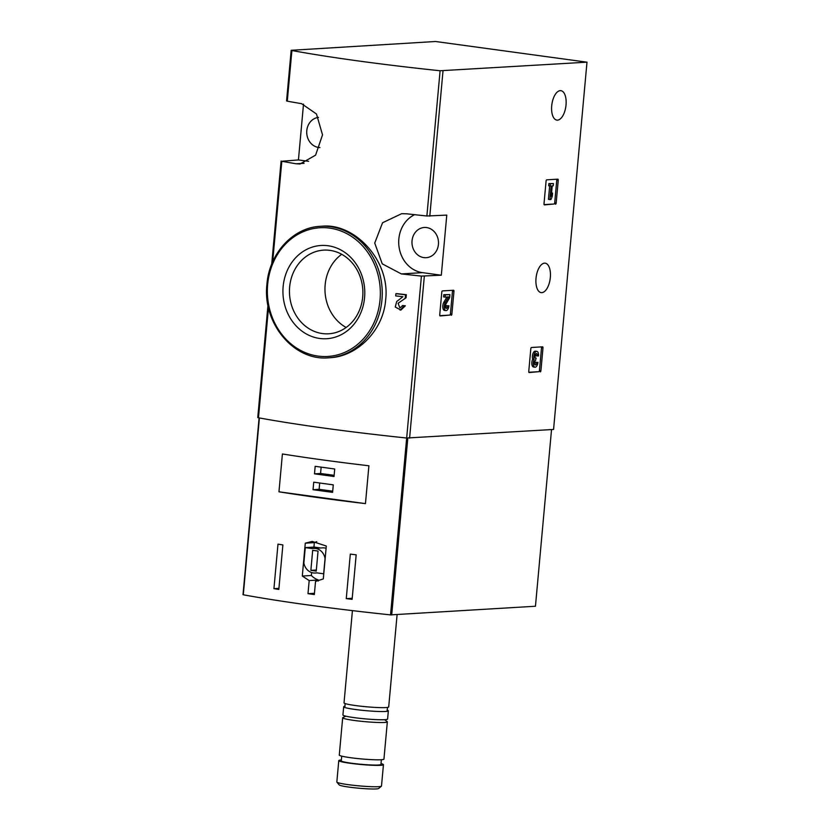 <?xml version="1.0" encoding="UTF-8"?>
<svg xmlns="http://www.w3.org/2000/svg" width="830" height="830" viewBox="0 0 830 830"><rect width="100%" height="100%" fill="white"/><g stroke="black" fill="none" stroke-linecap="round" stroke-linejoin="round"><path stroke-width="1.25" d="M303.51 104.113L298.437 159.931L281.816 161.259A260.724 21.58 5.2 0 0 296.123 163.78L300.076 163.987L315.597 155.148L322.528 134.875L316.479 114.001L301.591 103.677A260.724 21.58 -174.8 0 1 287.284 101.167L286.568 100.938L291.174 50.298L291.901 50.526A260.724 21.58 5.2 0 0 440.097 70.758L586.986 62.177L553.568 429.452L406.669 438.022L390.536 614.885L535.454 606.242L551.535 429.577M586.986 62.177L435.501 41.5L291.174 50.298M406.337 294.702A260.724 21.58 -174.8 0 1 396.74 293.633L395.91 293.685L395.702 295.905A262.404 21.725 5.2 0 0 402.924 296.715L396.688 301.508L395.246 307.027L400.9 310.057L405.32 305.803A260.724 21.58 -174.8 0 1 403.069 305.554L399.873 307.868L398.078 303.292L406.057 297.773L406.337 294.702L405.486 294.754A262.404 21.725 -174.8 0 1 395.91 293.685M398.078 303.292L406.057 297.773M329.738 357.74C356.869 356.672 383.45 330.641 385.67 299.703C390.391 260.693 354.701 223.011 322.351 226.196L320.546 226.3A65.881 57.695 86.5 0 1 382.111 288.57A65.881 57.695 86.5 0 1 328.514 357.823L329.738 357.751M267.976 305.212L257.757 417.563L258.472 417.791A260.724 21.58 5.2 0 0 406.669 438.022L421.412 276.089L441.311 275.207L446.779 215.115L426.879 215.997A260.724 21.58 -174.8 0 1 406.845 213.818L401.658 213.684L382.557 222.751L374.724 243.076L382.257 263.857L401.378 273.921A260.724 21.58 5.2 0 0 421.412 276.089M451.24 315.286A1.121 0.529 -82.2 0 0 451.873 314.134L453.958 291.32A1.121 0.529 -82.2 0 0 453.564 290.241A1.121 0.529 -82.2 0 0 453.512 290.241L442.442 290.915A1.121 0.529 -82.2 0 0 441.799 292.056L439.724 314.871A1.121 0.529 -82.2 0 0 440.108 315.95A1.121 0.529 -82.2 0 0 440.159 315.95L449.767 315.089A1.121 0.529 97.8 0 0 450.41 313.937L452.485 291.123A1.121 0.529 97.8 0 0 452.392 290.313M555.529 204.211A1.121 0.529 -82.2 0 0 556.162 203.06L558.248 180.245A1.121 0.529 -82.2 0 0 557.853 179.166A1.121 0.529 -82.2 0 0 557.802 179.166L546.721 179.84A1.121 0.529 -82.2 0 0 546.088 180.982L544.003 203.796A1.121 0.529 -82.2 0 0 544.397 204.875A1.121 0.529 -82.2 0 0 544.449 204.875L554.056 204.004A1.121 0.529 97.8 0 0 554.699 202.862L556.774 180.048A1.121 0.529 97.8 0 0 556.671 179.239M540.268 371.871A1.121 0.529 -82.2 0 0 540.911 370.73L542.986 347.915A1.121 0.529 -82.2 0 0 542.592 346.836A1.121 0.529 -82.2 0 0 542.54 346.826L531.47 347.5A1.121 0.529 -82.2 0 0 530.827 348.652L528.752 371.467A1.121 0.529 -82.2 0 0 529.135 372.546A1.121 0.529 -82.2 0 0 529.187 372.546L538.805 371.674A1.121 0.529 97.8 0 0 539.438 370.522L541.523 347.708A1.121 0.529 97.8 0 0 541.419 346.899M544.522 263.151A14.857 7.065 97.8 0 0 536.087 277.635A14.857 7.065 97.8 0 0 541.17 292.617A14.857 7.065 97.8 0 0 550.176 278.849A14.857 7.065 97.8 0 0 545.186 263.172A14.857 7.065 97.8 0 0 544.522 263.151M560.219 90.646A14.857 7.065 97.8 0 0 551.784 105.13A14.857 7.065 97.8 0 0 556.868 120.111A14.857 7.065 97.8 0 0 565.873 106.344A14.857 7.065 97.8 0 0 560.883 90.667A14.857 7.065 97.8 0 0 560.219 90.646M405.32 305.803L404.48 305.855A262.404 21.725 -174.8 0 1 402.228 305.606M404.48 305.855L400.06 310.098M405.486 294.754L405.216 297.825M283.144 286.547A46.708 40.909 86.5 0 1 347.863 254.737A46.708 40.909 86.5 0 1 340.549 335.03A46.708 40.909 86.5 0 1 283.144 286.547M289.639 286.973A41.915 36.707 86.5 0 1 323.627 250.131A41.915 36.707 86.5 0 1 362.803 289.743A41.915 36.707 86.5 0 1 328.701 333.795A41.915 36.707 86.5 0 1 289.639 286.973M346.141 327.476A41.915 36.707 86.5 0 1 325.153 284.825A41.915 36.707 86.5 0 1 341.701 254.291M414.595 214.68A30.274 26.518 -93.5 0 0 399.023 246.78A30.274 26.518 -93.5 0 0 422.501 272.645L441.311 275.207M412.043 240.793A15.137 13.259 86.5 0 1 424.317 227.482A15.137 13.259 86.5 0 1 438.468 241.789A15.137 13.259 86.5 0 1 426.153 257.705A15.137 13.259 86.5 0 1 412.043 240.793M319.913 147.574A15.137 13.259 86.5 0 1 306.789 130.642A15.137 13.259 86.5 0 1 318.513 117.383M298.437 159.931L308.625 161.321M528.855 372.276L538.805 371.674M534.178 359.369A4.793 2.283 -82.2 0 1 534.323 354.078A4.793 2.283 -82.2 0 1 536.844 351.349L535.371 351.152A4.793 2.283 97.8 0 0 532.86 353.881A4.793 2.283 97.8 0 0 532.715 359.172A4.793 2.283 97.8 0 0 531.843 364.111A4.793 2.283 97.8 0 0 533.503 366.995L534.966 367.192A4.793 2.283 -82.2 0 1 533.306 364.308A4.793 2.283 -82.2 0 1 534.178 359.369L532.715 359.172M536.844 351.349A4.793 2.283 -82.2 0 1 538.504 355.956L535.962 355.821A2.552 1.214 97.8 0 0 535.734 353.985M534.613 364.349A2.552 1.214 97.8 0 0 535.381 362.171L536.844 362.368A2.552 1.214 -82.2 0 1 535.267 364.972A2.552 1.214 -82.2 0 1 534.437 363.779A2.241 1.069 -82.2 0 1 535.672 360.386L535.869 358.166A2.241 1.069 -82.2 0 1 535.775 358.166A2.241 1.069 -82.2 0 1 535.246 354.898A2.552 1.214 -82.2 0 1 536.543 353.559A2.552 1.214 -82.2 0 1 537.425 356.018M536.232 358.145L535.506 358.041M536.844 362.368L535.381 362.171M537.923 362.305A4.793 2.283 -82.2 0 1 534.966 367.192M544.107 204.616L554.056 204.004M549.906 199.574L550.985 199.501L552.272 196.274L552.562 193.1L551.265 196.326L552.22 185.868L553.226 185.806L553.423 183.586L550.342 183.772L550.145 185.993L551.141 185.93L549.906 199.574L548.433 199.366L549.657 185.92M550.145 185.993L548.672 185.785L548.879 183.565L550.342 183.772M553.423 183.586L548.879 183.565M552.562 193.1L551.577 192.965M439.817 315.69L449.767 315.089M446.934 297.005L443.843 302.307A4.793 2.283 97.8 0 0 442.795 307.339A4.793 2.283 97.8 0 0 444.475 310.399L445.938 310.607A4.793 2.283 -82.2 0 1 444.258 307.546A4.793 2.283 -82.2 0 1 445.305 302.504L443.843 302.307M445.575 307.764A2.552 1.214 97.8 0 0 446.353 305.575L447.816 305.782A2.552 1.214 -82.2 0 1 446.239 308.387A2.552 1.214 -82.2 0 1 445.347 306.758A2.552 1.214 -82.2 0 1 445.907 304.07L449.632 297.68L449.901 294.608L445.285 294.889L445.088 297.109L448.574 296.901L445.305 302.504M445.088 297.109L443.614 296.912L443.822 294.692L445.285 294.889M449.901 294.608L443.822 294.692M447.816 305.782L446.353 305.575M448.895 305.71A4.793 2.283 -82.2 0 1 445.938 310.607M309.185 580.564L307.992 593.678A260.724 21.58 5.2 0 0 314.342 594.55L315.535 581.425L323.306 578.915L326.304 546.036L312.205 541.419L305.284 543.173L302.296 576.041L309.185 580.564L318.357 580.004L318.264 581.021M243.149 594.664L243.294 594.788A260.724 21.58 5.2 0 0 390.536 614.885M278.828 589.425A260.724 21.58 -174.8 0 1 273.931 588.667L277.988 544.148A260.724 21.58 5.2 0 0 282.874 544.916L278.828 589.425M356.174 554.824L352.117 599.343A260.724 21.58 -174.8 0 1 346.266 598.638L350.312 554.118A260.724 21.58 5.2 0 0 356.174 554.824M278.963 491.806A260.724 21.58 5.2 0 0 365.459 503.613L278.963 491.806L282.408 453.969A260.724 21.58 -174.8 0 0 368.904 465.775L365.459 503.613M341.369 759.99A22.431 1.857 5.2 0 0 338.775 760.612L336.835 781.974A22.431 1.857 5.2 0 0 336.897 782.14L339.221 784.91A19.847 1.639 5.2 0 0 358.788 788.21A19.847 1.639 5.2 0 0 378.615 788.5L381.406 786.186A22.431 1.857 5.2 0 0 381.499 786.041L383.45 764.679A22.431 1.857 5.2 0 0 381.012 763.6M336.897 782.14A22.431 1.857 5.2 0 0 358.996 785.865A22.431 1.857 5.2 0 0 381.406 786.186M338.775 760.612A22.431 1.857 5.2 0 0 360.946 764.492A22.431 1.857 5.2 0 0 383.45 764.679M341.721 756.13L341.286 760.84A19.91 1.65 5.2 0 0 360.957 764.285A19.91 1.65 5.2 0 0 380.929 764.451L381.364 759.73M345.861 716.186L342.935 717.514A22.431 1.857 5.2 0 0 342.676 717.763L339.283 755.051A22.431 1.857 5.2 0 0 361.444 758.931A22.431 1.857 5.2 0 0 383.948 759.108L387.34 721.83A22.431 1.857 5.2 0 0 387.133 721.54L384.498 719.703M342.676 717.763A22.431 1.857 5.2 0 0 364.837 721.644A22.431 1.857 5.2 0 0 387.34 721.83M345.104 706.257A22.431 1.857 5.2 0 0 343.672 706.776L342.925 714.983A22.431 1.857 5.2 0 0 365.096 718.863A22.431 1.857 5.2 0 0 387.6 719.05L388.347 710.843A22.431 1.857 5.2 0 0 387.029 710.075M343.672 706.776A22.431 1.857 5.2 0 0 365.843 710.656A22.431 1.857 5.2 0 0 388.347 710.843M352.428 610.631L344.025 702.875A22.431 1.857 5.2 0 0 366.196 706.755A22.431 1.857 5.2 0 0 388.699 706.942L397.103 614.615M307.992 593.678L314.456 593.294M316.728 541.689A24.952 21.85 -93.5 0 0 314.342 542.623L313.927 547.105M305.284 543.173L314.342 542.623M302.296 576.041L311.343 575.491A20.75 18.167 -93.5 0 0 318.357 580.004M311.613 572.555L311.343 575.491M320.702 547.976L314.176 547.084L305.264 547.624L303.863 562.958A12.336 10.8 -93.5 0 0 315.203 573.022A12.336 10.8 -93.5 0 0 316.604 572.835L323.659 573.8L325.059 558.466A12.336 10.8 -93.5 0 0 313.719 548.402A12.336 10.8 -93.5 0 0 312.319 548.589L305.264 547.624M326.097 548.288A12.336 10.8 -93.5 0 0 322.631 547.862L313.719 548.402M312.682 550.332L310.866 570.366L316.24 571.092L318.056 551.058L312.682 550.332M316.334 570.034L310.866 570.366M278.921 588.366L273.931 588.667M352.221 598.274L346.266 598.638M315.172 466.325L314.487 473.837L334.034 476.503L334.718 468.992L315.172 466.325M313.73 482.189L313.045 489.7L332.591 492.366L333.276 484.855L313.73 482.189M319.695 482.998L319.125 489.327L313.045 489.7M319.125 489.327L332.695 491.184M321.148 467.145L320.567 473.474L314.487 473.837M320.567 473.474L334.148 475.32M281.816 161.259L272.665 261.855M268.495 307.66L258.472 417.791M440.097 70.758L426.879 215.997M291.901 50.526L287.284 101.167M424.327 276.234L409.595 438.167M443.013 70.903L429.795 216.142M267.654 284.431A64.481 56.471 86.5 0 1 356.993 240.524A64.481 56.471 86.5 0 1 346.909 351.36A64.481 56.471 86.5 0 1 267.654 284.431M401.378 273.921L422.501 272.645M296.123 163.78L304.029 163.303M540.911 370.73L539.438 370.522M542.986 347.915L541.523 347.708M556.162 203.06L554.699 202.862M558.248 180.245L556.774 180.048M451.873 314.134L450.41 313.937M453.958 291.32L452.485 291.123M259.396 417.957L243.294 594.788M407.8 438.126L391.708 614.947M281.1 161.041L271.721 264.106M320.546 226.3C293.166 227.358 269.211 253.337 266.928 284.265C262.249 323.202 293.945 361.185 328.514 357.823M259.095 417.905L243.014 594.695M387.226 710.231L387.486 707.336M345.156 703.487L344.886 706.382M317.133 572.908L315.203 573.022"/></g></svg>
